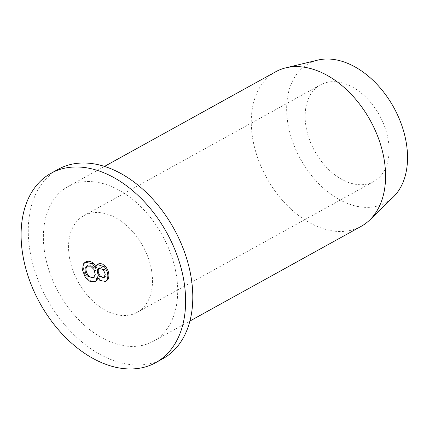 <?xml version="1.0" encoding="UTF-8"?>
<svg xmlns="http://www.w3.org/2000/svg" width="429" height="429" viewBox="0 0 429 429"><rect width="100%" height="100%" fill="white"/><g stroke="black" fill="none" stroke-linecap="round" stroke-linejoin="round"><path stroke-width="0.32" stroke-dasharray="2.15 1.61" d="M95.774 266.489L96.337 267.734L97.587 264.409L98.273 263.905M106.564 280.866L104.494 281.365L102.397 280.925L100.831 279.955L98.144 276.373L97.925 278.067M95.898 281.07L93.029 281.51L90.498 280.689L88.042 278.845L86.09 276.442L84.572 273.402L83.499 268.956L83.542 265.755L84.352 263.47L86.063 261.738M162.875 358.687A108.194 72.539 61.1 0 1 47.045 299.099A108.194 72.539 61.1 0 1 58.172 169.316M175.461 270.27A88.32 59.213 61.1 0 1 153.26 341.296A88.32 59.213 61.1 0 1 58.703 292.653A88.32 59.213 61.1 0 1 67.787 186.706A88.32 59.213 61.1 0 1 175.461 270.27M275.686 71.761A88.32 59.213 -118.9 0 0 253.485 142.787A88.32 59.213 -118.9 0 0 361.159 226.351M393.355 196.965A79.488 53.293 61.1 0 1 333.88 196.251A79.488 53.293 61.1 0 1 288.653 127.563A79.488 53.293 61.1 0 1 317.696 60.124M306.51 129.285A55.202 37.007 61.1 0 1 320.388 84.894A55.202 37.007 61.1 0 1 379.488 115.299A55.202 37.007 61.1 0 1 373.809 181.515A55.202 37.007 61.1 0 1 306.51 129.285M93.876 277.542L95.651 275.868L96.091 274.142L95.324 269.938L92.97 266.629L91.323 265.546L89.768 265.133L87.677 265.546M104.301 277.391L105.866 276.029L106.247 274.635L105.663 271.332L104.826 269.814L103.035 268.066L101.716 267.503L100.247 267.498L99.185 268.039M96.337 267.734L95.463 268.216M98.144 276.373L97.27 276.861M86.948 265.959L87.243 265.835M69.938 260.087A55.202 37.007 -118.9 0 0 137.232 312.312A55.202 37.007 -118.9 0 0 142.911 246.096A55.202 37.007 -118.9 0 0 83.816 215.696A55.202 37.007 -118.9 0 0 69.938 260.087M104.247 269.101L103.292 269.632M97.587 264.409L96.675 264.913M84.352 263.47L83.333 264.039M100.831 279.955L99.914 280.459M153.26 341.296L189.924 321.026M67.787 186.706L104.456 166.436M94.407 277.3L93.447 277.831M87.698 265.535L86.749 266.06M99.608 267.734L98.708 268.232M104.773 277.204L103.861 277.708M137.232 312.312L373.809 181.515M83.816 215.696L320.388 84.894"/><path stroke-width="0.64" d="M86.063 261.738L87.961 261.197L90.305 261.47L92.385 262.457L94.326 264.243L95.774 266.489M98.273 263.905L100.547 263.551L102.611 264.151L105.448 266.361C108.848 270.892 109.733 275.204 108.108 279.284L106.564 280.866M97.925 278.067L96.729 280.443L94.97 281.585L95.812 280.952L97.27 276.861L99.914 280.459L105.539 281.435L107.094 279.842C108.65 275.761 107.759 271.45 104.435 266.918L97.308 264.436L96.675 264.913L95.463 268.216L92.369 263.663L85.087 262.275L83.333 264.039L82.534 270.098L85.178 277.193L90.004 281.478L94.97 281.585M182.904 275.649A108.194 72.539 61.1 0 1 155.706 362.655A108.194 72.539 61.1 0 1 39.876 303.062A108.194 72.539 61.1 0 1 51.003 173.278A108.194 72.539 61.1 0 1 69.31 167.412A108.194 72.539 61.1 0 1 182.904 275.649M51.003 173.278L58.172 169.316A108.194 72.539 61.1 0 1 190.074 271.68A108.194 72.539 61.1 0 1 162.875 358.687L155.706 362.655M189.924 321.026L361.159 226.351A88.32 59.213 -118.9 0 0 369.819 219.905A88.32 59.213 -118.9 0 0 383.36 155.325A88.32 59.213 -118.9 0 0 285.757 67.857A88.32 59.213 -118.9 0 0 275.686 71.761L104.456 166.436M285.757 67.857L317.696 60.124A79.488 53.293 61.1 0 1 393.736 107.416A79.488 53.293 61.1 0 1 393.355 196.965L369.819 219.905M87.5 265.653L86.143 267.739C85.661 270.42 86.438 273.026 88.476 275.552L89.961 276.834L91.554 277.542L93.876 277.542M86.556 266.173L90.701 266.173L94.09 269.637L95.233 274.571L93.447 277.831L87.516 276.083C85.521 273.772 84.744 271.166 85.178 268.275L86.948 265.959M99.185 268.039L98.718 268.597C97.726 270.876 98.23 273.289 100.225 275.836L102.681 277.386L104.301 277.391M97.839 269.085L98.708 268.232L103.292 269.632L105.277 274.222L103.861 277.708L99.346 276.324C97.383 273.75 96.884 271.337 97.839 269.085L98.718 268.597M88.476 275.552L87.516 276.083M86.143 267.739L85.178 268.275M100.225 275.836L99.346 276.324M93.281 263.159L92.369 263.663M96.729 280.443L95.812 280.952M108.108 279.284L107.094 279.842M105.448 266.361L104.435 266.918M86.084 261.728L85.087 262.275M106.521 280.893L105.539 281.435M98.23 263.926L97.308 264.436"/></g></svg>
